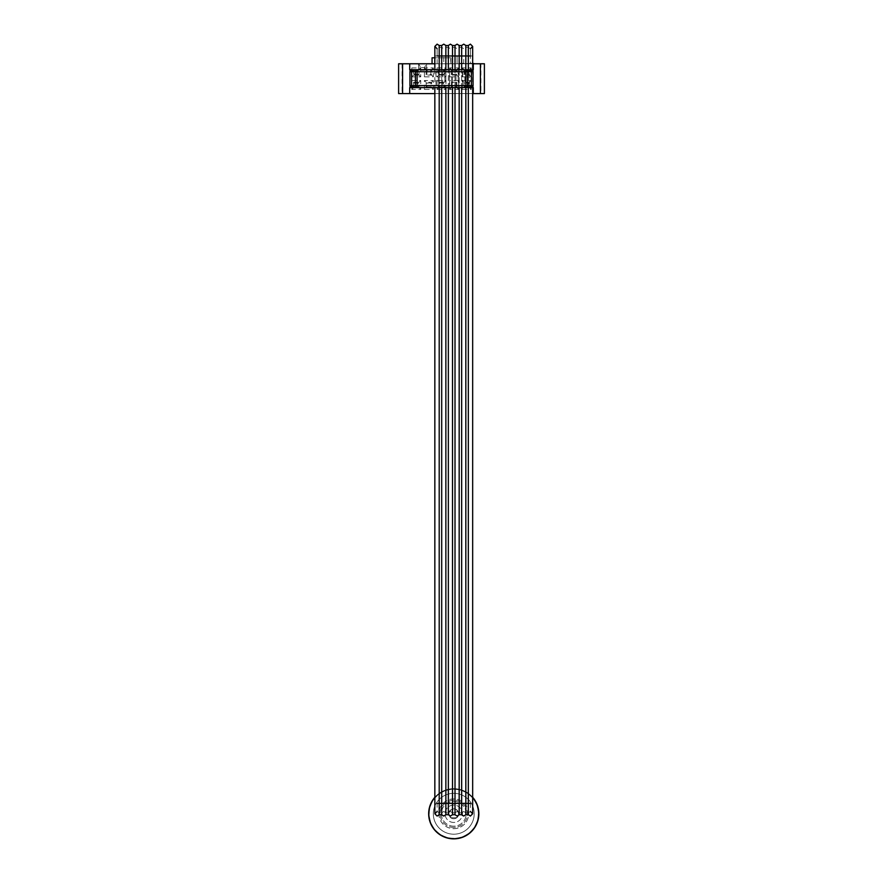 <?xml version="1.0" encoding="UTF-8"?>
<svg xmlns="http://www.w3.org/2000/svg" width="883" height="883" viewBox="0 0 883 883"><rect width="100%" height="100%" fill="white"/><g stroke="black" fill="none" stroke-linecap="round" stroke-linejoin="round"><path stroke-width="0.66" stroke-dasharray="4.42 3.31" d="M453.763 838.607A24.834 24.834 0 0 0 478.597 813.773A24.834 24.834 0 0 0 453.763 788.938A24.834 24.834 0 0 0 428.928 813.773A24.834 24.834 0 0 0 453.763 838.607A24.834 24.834 0 0 0 478.597 813.773A24.834 24.834 0 0 0 453.763 788.938A24.834 24.834 0 0 0 428.928 813.773A24.834 24.834 0 0 0 453.763 838.607A24.834 24.834 0 0 0 478.597 813.773A24.834 24.834 0 0 0 453.763 788.938A24.834 24.834 0 0 0 428.928 813.773A24.834 24.834 0 0 0 453.763 838.607A24.834 24.834 0 0 1 428.928 813.773A24.834 24.834 0 0 1 453.763 788.938A24.834 24.834 0 0 1 478.597 813.773A24.834 24.834 0 0 1 453.763 838.607A24.834 24.834 0 0 1 428.928 813.773A24.834 24.834 0 0 1 453.763 788.938A24.834 24.834 0 0 1 478.597 813.773A24.834 24.834 0 0 1 453.763 838.607A24.834 24.834 0 0 0 478.597 813.773A24.834 24.834 0 0 0 453.763 788.938A24.834 24.834 0 0 0 428.928 813.773A24.834 24.834 0 0 0 453.763 838.607M453.763 838.254A24.481 24.481 0 0 1 429.27 813.773A24.481 24.481 0 0 1 453.763 789.281A24.481 24.481 0 0 1 478.244 813.773A24.481 24.481 0 0 1 453.763 838.254M453.763 838.353A24.581 24.581 0 0 0 478.343 813.773A24.581 24.581 0 0 0 453.763 789.181A24.581 24.581 0 0 0 429.171 813.773A24.581 24.581 0 0 0 453.763 838.353M474.193 813.773A20.43 20.43 0 0 1 453.763 834.203A20.43 20.43 0 0 1 433.321 813.773A20.43 20.43 0 0 1 453.763 793.331A20.43 20.43 0 0 1 474.193 813.773A20.43 20.43 0 0 1 453.763 834.203A20.43 20.43 0 0 1 433.321 813.773A20.43 20.43 0 0 1 453.763 793.331A20.43 20.43 0 0 1 474.193 813.773M468.663 813.773A14.901 14.901 0 0 0 453.763 798.872A14.901 14.901 0 0 0 438.862 813.773A14.901 14.901 0 0 0 453.763 828.673A14.901 14.901 0 0 0 468.663 813.773M453.763 828.673A14.901 14.901 0 0 0 468.663 813.773A14.901 14.901 0 0 0 453.763 798.872A14.901 14.901 0 0 0 438.862 813.773A14.901 14.901 0 0 0 453.763 828.673M453.763 826.19A12.417 12.417 0 0 1 441.345 813.773A12.417 12.417 0 0 1 453.763 801.356A12.417 12.417 0 0 1 466.18 813.773A12.417 12.417 0 0 1 453.763 826.19A12.417 12.417 0 0 1 441.345 813.773A12.417 12.417 0 0 1 453.763 801.356A12.417 12.417 0 0 1 466.18 813.773A12.417 12.417 0 0 1 453.763 826.19M453.763 827.426A13.653 13.653 0 0 1 440.098 813.773A13.653 13.653 0 0 1 453.763 800.108A13.653 13.653 0 0 1 467.416 813.773A13.653 13.653 0 0 1 453.763 827.426A13.653 13.653 0 0 1 440.098 813.773A13.653 13.653 0 0 1 453.763 800.108A13.653 13.653 0 0 1 467.416 813.773A13.653 13.653 0 0 1 453.763 827.426M453.763 822.459A8.687 8.687 0 0 1 445.065 813.773A8.687 8.687 0 0 1 453.763 805.075A8.687 8.687 0 0 1 462.449 813.773A8.687 8.687 0 0 1 453.763 822.459A8.687 8.687 0 0 1 445.065 813.773A8.687 8.687 0 0 1 453.763 805.075A8.687 8.687 0 0 1 462.449 813.773A8.687 8.687 0 0 1 453.763 822.459M453.763 818.74A4.967 4.967 0 0 1 448.796 813.773A4.967 4.967 0 0 1 453.763 808.806A4.967 4.967 0 0 1 458.73 813.773A4.967 4.967 0 0 1 453.763 818.74A4.967 4.967 0 0 0 456.743 817.746C459.955 813.353 458.961 810.373 453.763 808.806C448.553 810.373 447.56 813.353 450.783 817.746A4.967 4.967 0 0 0 453.763 818.74M450.783 817.746L451.213 817.746A4.713 4.713 0 0 1 450.198 810.682A4.713 4.713 0 0 1 457.328 810.682A4.713 4.713 0 0 1 456.301 817.746L450.783 817.746M451.213 817.746L456.301 817.746M428.674 813.773A25.077 25.077 0 0 0 453.763 838.85A25.077 25.077 0 0 0 478.84 813.773A25.077 25.077 0 0 0 453.763 788.685A25.077 25.077 0 0 0 428.674 813.773M472.67 797.294A25.077 25.077 0 0 0 434.844 797.294M472.67 813.773L470.396 811.488L468.31 812.835L465.827 812.835L463.741 811.488L461.654 812.835L459.171 812.835L457.085 811.488L454.999 812.835L452.515 812.835L450.429 811.488L448.343 812.835L445.86 812.835L443.774 811.488L441.688 812.835L439.204 812.835L437.118 811.488C434.182 813.011 434.182 814.534 437.118 816.058M439.204 814.7L441.688 814.7M445.86 814.7L448.343 814.7M452.515 814.7L454.999 814.7M459.171 814.7L461.654 814.7M465.827 814.7L468.31 814.7M439.204 812.835L439.204 803.387L437.118 803.387C434.182 803.387 434.182 803.387 437.118 803.387L437.118 811.488L439.204 812.824L441.699 812.824L443.774 811.488L445.86 812.824L448.354 812.824L450.429 811.488L452.515 812.824L455.01 812.824L457.085 811.488L459.171 812.824L461.666 812.824L463.741 811.488L465.827 812.835M461.666 45.486L461.666 803.387L465.827 803.387L465.827 812.824L468.321 812.824L470.396 811.488L470.396 803.387C473.343 803.387 473.343 803.387 470.396 803.387L468.321 803.387L468.31 812.835M441.688 812.835L441.699 803.387L445.86 803.387L445.86 45.486M448.354 45.486L448.354 803.387L445.86 803.387L445.86 812.835M448.343 812.835L448.354 803.387L452.515 803.387L452.515 45.486M455.01 45.486L455.01 803.387L452.515 803.387L452.515 812.835M454.999 812.835L455.01 803.387L459.171 803.387L459.171 45.486M461.654 812.835L461.666 803.387L459.171 803.387L459.171 812.835M470.396 69.735L471.511 69.735L471.511 87.616L469.292 87.616L469.292 69.735L470.396 69.735M468.321 87.616L468.321 69.735M465.827 69.735L465.827 87.616M438.233 69.735L438.233 87.616L436.014 87.616L436.014 69.735L469.292 69.735M402.085 63.775L402.085 93.576L398.608 93.576L398.608 63.775L418.608 63.775L418.608 68.742L420.694 70.232L424.469 70.232L426.555 68.742L424.469 70.232L420.694 70.232L418.608 68.742L418.608 63.775L420.694 67.55L424.469 67.55L420.694 67.55L418.608 63.775L426.555 63.775L426.555 68.742L426.555 63.775L424.469 67.55L426.555 63.775L441.699 63.775L441.699 55.971L441.699 803.387L439.204 803.387L439.204 55.971L439.204 63.775L468.321 63.775L468.321 55.971L468.321 803.387L465.827 803.387L465.827 47.373L465.827 63.775L459.281 63.775L474.182 63.278M468.321 45.486L468.321 63.775L470.396 63.775C473.343 63.775 473.343 63.775 470.396 63.775C473.343 63.775 473.343 63.775 470.396 63.775L461.666 63.775L461.666 55.971L461.666 63.775L455.01 63.775L455.01 55.971L455.01 63.775L448.454 63.775L484.392 63.775L484.392 93.576L480.915 93.576L480.915 63.775M466.732 63.775L474.182 63.775L465.827 63.775L465.827 45.486M434.844 46.435L434.844 63.775L472.67 63.775L472.67 46.435M437.118 63.775L437.118 55.971C434.182 55.971 434.182 55.971 437.118 55.971L439.204 55.971L439.204 47.373L439.204 63.775L437.118 63.775C434.182 63.775 434.182 63.775 437.118 63.775C434.182 63.775 434.182 63.775 437.118 63.775L443.774 63.775L441.699 63.775L441.699 47.373L441.699 55.971L439.204 55.971L439.204 45.486M443.774 63.775L450.429 63.775L448.354 63.775L448.354 55.971L448.354 63.775L443.774 63.775L443.774 55.971L437.118 55.971L445.86 55.971L445.86 63.775L445.86 47.373L445.86 55.971L443.774 55.971L448.354 55.971L448.354 47.373L448.354 55.971L445.86 55.971L452.515 55.971L452.515 63.775L452.515 47.373L452.515 55.971L455.01 55.971L455.01 47.373L455.01 55.971L452.515 55.971L459.171 55.971L459.171 47.373L459.171 63.775L459.171 55.971L457.085 55.971L461.666 55.971L461.666 47.373L461.666 55.971L459.171 55.971L470.396 55.971C473.343 55.971 473.343 55.971 470.396 55.971C470.396 46.611 470.396 46.611 470.396 55.971C470.396 46.611 470.396 46.611 470.396 55.971L468.321 55.971L470.396 55.971C473.343 55.971 473.343 55.971 470.396 55.971C473.343 55.971 473.343 55.971 470.396 55.971L470.396 63.775M432.063 63.775L432.063 57.814L450.937 57.814L450.937 63.775L450.429 55.971M450.937 63.775L450.937 57.814L434.844 57.814M402.085 93.576L480.915 93.576M437.03 80.519L445.97 80.519L445.97 89.459L437.03 89.459L437.03 80.519L438.774 82.251L444.226 82.251L444.226 87.715L438.774 87.715L437.03 89.459M449.646 76.843L449.646 67.903L458.586 67.903L458.586 76.843L449.646 76.843L451.379 75.099L451.379 69.636L456.842 69.636L456.842 75.099L451.379 75.099L456.842 75.099L456.842 69.636L451.379 69.636L451.379 75.099M462.262 76.843L462.262 67.903L471.202 67.903L471.202 76.843L462.262 76.843L463.994 75.099L463.994 69.636L469.458 69.636L469.458 75.099L463.994 75.099L469.458 75.099L469.458 69.636L463.994 69.636L463.994 75.099M462.262 89.459L462.262 80.519L471.202 80.519L471.202 89.459L462.262 89.459L463.994 87.715L463.994 82.251L469.458 82.251L469.458 87.715L463.994 87.715L469.458 87.715L469.458 82.251L463.994 82.251L463.994 87.715M458.586 80.519L458.586 89.459L449.646 89.459L449.646 80.519L458.586 80.519L456.842 82.251L456.842 87.715L451.379 87.715L449.646 89.459M424.414 76.843L424.414 67.903L433.354 67.903L433.354 76.843L424.414 76.843L426.158 75.099L426.158 69.636L431.621 69.636L431.621 75.099L426.158 75.099L431.621 75.099L431.621 69.636L426.158 69.636L426.158 75.099M411.798 80.519L420.738 80.519L420.738 89.459L411.798 89.459L411.798 80.519L413.542 82.251L419.006 82.251L419.006 87.715L413.542 87.715L411.798 89.459M424.414 89.459L424.414 80.519L433.354 80.519L433.354 89.459L424.414 89.459L426.158 87.715L426.158 82.251L431.621 82.251L431.621 87.715L426.158 87.715L431.621 87.715L431.621 82.251L426.158 82.251L426.158 87.715M411.798 67.903L420.738 67.903L420.738 76.843L411.798 76.843L411.798 67.903L413.542 69.636L419.006 69.636L419.006 75.099L413.542 75.099L411.798 76.843M437.03 67.903L445.97 67.903L445.97 76.843L437.03 76.843L437.03 67.903L438.774 69.636L444.226 69.636L438.774 69.636L438.774 75.099L437.03 76.843M472.67 93.576L434.844 93.576M471.511 69.735L473.288 69.735L473.288 87.616L471.511 87.616M436.014 87.616L409.712 87.616L409.712 69.735L436.014 69.735M439.204 69.735L439.204 87.616M441.699 87.616L441.699 69.735M441.699 45.486L441.699 55.971L443.774 55.971M472.67 63.278L459.281 63.775M459.281 63.278L466.732 63.278M464.855 69.735L464.855 87.616L462.637 87.616L462.637 69.735M461.666 87.616L461.666 69.735M459.171 69.735L459.171 87.616M452.515 69.735L452.515 87.616M455.01 87.616L455.01 69.735M445.86 69.735L445.86 87.616M448.354 87.616L448.354 69.735M444.889 69.735L444.889 87.616L442.67 87.616L442.67 69.735M469.292 87.616L464.855 87.616M462.637 87.616L444.889 87.616M442.67 87.616L438.233 87.616M409.712 69.735L409.712 87.616M473.288 69.735L473.288 87.616M458.2 69.735L458.2 87.616M455.981 87.616L455.981 69.735M451.544 69.735L451.544 87.616M449.326 87.616L449.326 69.735M445.97 80.519L444.226 82.251L438.774 82.251L438.774 87.715L438.774 82.251M445.97 89.459L444.226 87.715L444.226 82.251M438.774 87.715L444.226 87.715M443.487 83.002L439.513 83.002L439.513 86.975L443.487 86.975L443.487 83.002L439.513 83.002L439.513 86.975L443.487 86.975L443.487 83.002M449.646 67.903L451.379 69.636M458.586 76.843L456.842 75.099M458.586 67.903L456.842 69.636M452.129 74.36L456.103 74.36L456.103 70.386L452.129 70.386L452.129 74.36L456.103 74.36L456.103 70.386L452.129 70.386L452.129 74.36M462.262 67.903L463.994 69.636M471.202 76.843L469.458 75.099M471.202 67.903L469.458 69.636M464.745 70.386L464.745 74.36L468.718 74.36L468.718 70.386L464.745 70.386L464.745 74.36L468.718 74.36L468.718 70.386L464.745 70.386M462.262 80.519L463.994 82.251M471.202 89.459L469.458 87.715M471.202 80.519L469.458 82.251M464.745 86.975L468.718 86.975L468.718 83.002L464.745 83.002L464.745 86.975L468.718 86.975L468.718 83.002L464.745 83.002L464.745 86.975M458.586 89.459L456.842 87.715L456.842 82.251L451.379 82.251L449.646 80.519M451.379 82.251L451.379 87.715L451.379 82.251L456.842 82.251M451.379 87.715L456.842 87.715M456.103 86.975L456.103 83.002L452.129 83.002L452.129 86.975L456.103 86.975L456.103 83.002L452.129 83.002L452.129 86.975L456.103 86.975M424.414 67.903L426.158 69.636M433.354 76.843L431.621 75.099M433.354 67.903L431.621 69.636M430.871 74.36L430.871 70.386L426.897 70.386L426.897 74.36L430.871 74.36L430.871 70.386L426.897 70.386L426.897 74.36L430.871 74.36M420.738 80.519L419.006 82.251L413.542 82.251L413.542 87.715L413.542 82.251M420.738 89.459L419.006 87.715L419.006 82.251M413.542 87.715L419.006 87.715M414.282 86.975L418.255 86.975L418.255 83.002L414.282 83.002L414.282 86.975L418.255 86.975L418.255 83.002L414.282 83.002L414.282 86.975M424.414 80.519L426.158 82.251M433.354 89.459L431.621 87.715M433.354 80.519L431.621 82.251M430.871 83.002L426.897 83.002L426.897 86.975L430.871 86.975L430.871 83.002L426.897 83.002L426.897 86.975L430.871 86.975L430.871 83.002M420.738 67.903L419.006 69.636L413.542 69.636L413.542 75.099L413.542 69.636M420.738 76.843L419.006 75.099L419.006 69.636M413.542 75.099L419.006 75.099M418.255 70.386L414.282 70.386L414.282 74.36L418.255 74.36L418.255 70.386L414.282 70.386L414.282 74.36L418.255 74.36L418.255 70.386M445.97 67.903L444.226 69.636L444.226 75.099L438.774 75.099L438.774 69.636M445.97 76.843L444.226 75.099L444.226 69.636M438.774 75.099L444.226 75.099M443.487 70.386L439.513 70.386L439.513 74.36L443.487 74.36L443.487 70.386L439.513 70.386L439.513 74.36L443.487 74.36L443.487 70.386M437.118 55.971C434.182 55.971 434.182 55.971 437.118 55.971C434.182 55.971 434.182 55.971 437.118 55.971C437.118 46.611 437.118 46.611 437.118 55.971C437.118 46.611 437.118 46.611 437.118 55.971M434.546 63.775L434.546 57.814M448.454 57.814L448.454 63.775M457.085 63.775L457.085 55.971L457.085 63.775M463.741 63.775L463.741 55.971M472.67 69.735L472.67 87.616M434.844 69.735L434.844 87.616M470.396 48.72L468.321 47.373L465.827 47.373L463.741 48.72L461.666 47.373L459.171 47.373L457.085 48.72L455.01 47.373L452.515 47.373L450.429 48.72L448.354 47.373L445.86 47.373L443.774 48.72L441.699 47.373L439.204 47.373L437.118 48.72"/><path stroke-width="1.32" d="M434.844 797.294A25.077 25.077 0 0 0 453.763 838.85A25.077 25.077 0 0 0 472.67 797.294M441.688 814.7L443.774 816.058L441.699 814.711L439.204 814.711L437.118 816.058L439.204 814.7M448.343 814.7L450.429 816.058L448.354 814.711L445.86 814.711L443.774 816.058L445.86 814.7M454.999 814.7L457.085 816.058L455.01 814.711L452.515 814.711L450.429 816.058L452.515 814.7M461.654 814.7L463.741 816.058L461.666 814.711L459.171 814.711L457.085 816.058L459.171 814.7M468.31 814.7L470.396 816.058L468.321 814.711L465.827 814.711L463.741 816.058L465.827 814.7M470.396 816.058L472.67 813.773L470.396 816.058M470.396 811.488L472.67 813.773L472.67 93.598L484.392 93.576L484.392 63.775L473.288 63.775L473.288 69.735L465.904 69.735A1.987 1.689 90 0 1 467.593 71.722L417.096 71.722L417.096 85.629L467.593 85.629A1.987 1.689 90 0 1 465.904 87.616L417.096 87.616A1.987 1.689 -90 0 1 415.407 85.629L417.096 85.629L417.096 87.616L413.995 87.616L411.61 85.629L415.407 85.629L415.407 71.722A1.987 1.689 -90 0 1 417.096 69.735L465.904 69.735L465.904 87.616L473.288 87.616L473.288 93.576L473.288 87.616M437.118 816.058L434.844 813.773L437.118 811.488M468.321 814.711L468.321 87.616M468.321 69.735L468.321 45.486L465.827 45.486L465.827 69.735M465.827 87.616L465.827 814.711M461.666 814.711L461.666 87.616M459.171 87.616L459.171 814.711M455.01 814.711L455.01 87.616M452.515 87.616L452.515 814.711M448.354 814.711L448.354 87.616M445.86 87.616L445.86 814.711M441.699 814.711L441.699 87.616M439.204 87.616L439.204 814.711M434.844 813.773L434.844 93.598L398.608 93.576L398.608 63.775L409.712 63.775L409.712 69.735L409.712 63.775L434.844 63.775M472.67 63.775L473.288 63.775L473.288 69.735M434.844 57.814L432.063 57.814L432.063 63.775M402.582 63.775L402.582 93.576M412.449 87.042L409.933 85.629L411.025 87.616L409.712 87.616L409.712 93.576L409.712 87.616M409.712 69.735L411.025 69.735L409.933 71.722L411.61 71.722L413.995 69.735L411.025 69.735L411.544 70.761L410.893 71.722M410.893 85.629L411.61 85.629L411.61 71.722L417.096 71.722L417.096 69.735L413.995 69.735M411.544 70.761L412.449 70.32M441.699 69.735L441.699 45.486L439.204 45.486L439.204 69.735M474.182 63.775L472.67 63.278M461.666 69.735L461.666 45.486L459.171 45.486L459.171 69.735M455.01 69.735L455.01 45.486L452.515 45.486L452.515 69.735M448.354 69.735L448.354 45.486L445.86 45.486L445.86 69.735M411.434 86.799L411.025 87.616L413.995 87.616M471.975 87.616L473.067 85.629L472.107 85.629L471.975 87.616M472.107 71.722L473.067 71.722L471.975 69.735L471.456 70.761L472.107 71.722L467.593 71.722L467.593 85.629L471.39 85.629L469.005 87.616M480.418 93.576L480.418 63.775M471.566 86.799L470.551 87.042M469.005 69.735L471.39 71.722L471.39 85.629L472.107 85.629M471.456 70.761L470.551 70.32M470.396 803.387C473.343 803.387 473.343 803.387 470.396 803.387L437.118 803.387C434.182 803.387 434.182 803.387 437.118 803.387M470.396 55.971C473.343 55.971 473.343 55.971 470.396 55.971L437.118 55.971C434.182 55.971 434.182 55.971 437.118 55.971M409.933 85.629L409.933 71.722M473.067 71.722L473.067 85.629M468.321 45.486L470.396 44.15L472.67 46.435L472.67 69.735M472.67 87.616L472.67 93.598M437.118 48.72L434.844 46.435L434.844 69.735M434.844 87.616L434.844 93.598M445.86 45.486L443.774 44.15L441.699 45.486M470.396 48.72L472.67 46.435M461.666 45.486L463.741 44.15L465.827 45.486M459.171 45.486L457.085 44.15L455.01 45.486M448.354 45.486L450.429 44.15L452.515 45.486M434.844 46.435L437.118 44.15L439.204 45.486"/></g></svg>
